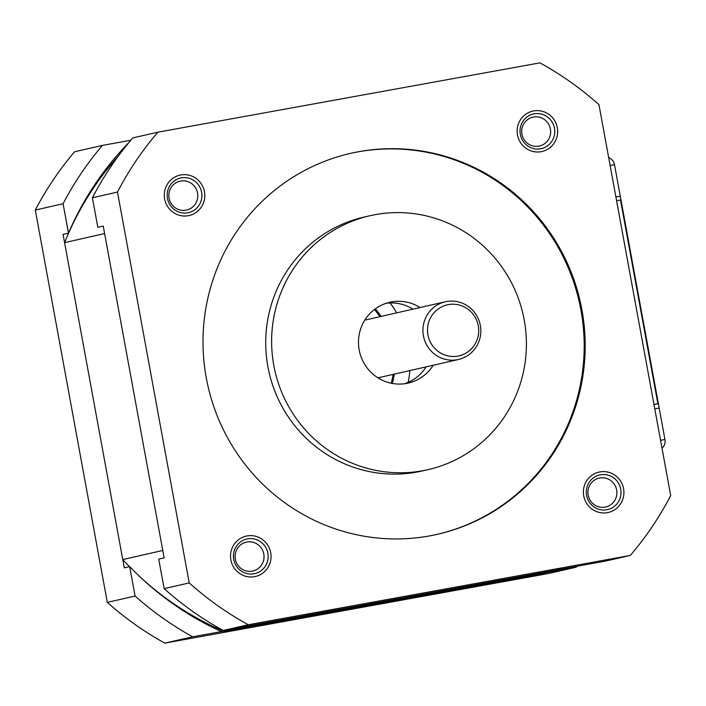 <?xml version="1.0" encoding="UTF-8"?>
<svg xmlns="http://www.w3.org/2000/svg" width="706" height="706" viewBox="0 0 706 706"><rect width="100%" height="100%" fill="white"/><g stroke="black" fill="none" stroke-linecap="round" stroke-linejoin="round"><path stroke-width="1.06" d="M118.687 155.62A297.261 290.44 77.2 0 0 64.599 242.661L122.765 559.576A297.261 290.44 77.2 0 0 129.498 566.671M141.315 578.064A297.261 290.44 77.2 0 0 224.049 631.34L533.833 575.134L561.482 568.833M224.049 631.34L246.288 626.275M122.765 559.576L162.768 550.459M64.599 242.661L104.612 233.545M248.265 624.748A319.668 312.326 -102.8 0 1 189.226 582.918L117.487 192.058A319.668 312.326 -102.8 0 1 157.862 132.19L539.931 62.869A319.668 312.326 -102.8 0 1 598.962 104.7L670.7 495.559A319.668 312.326 -102.8 0 1 630.326 555.428L248.265 624.748L223.184 630.467A319.668 312.326 -102.8 0 1 164.145 588.636L158.718 559.081L164.127 557.855L103.244 226.096L97.834 227.332L92.407 197.777A319.668 312.326 -102.8 0 1 132.781 137.908L157.862 132.19M358.833 151.675A195.35 190.867 -102.8 0 1 581.091 305.548A195.35 190.867 -102.8 0 1 437.517 534.274A195.35 190.867 -102.8 0 1 429.354 535.942A195.35 190.867 -102.8 0 1 207.096 382.07A195.35 190.867 -102.8 0 1 350.67 153.343A195.35 190.867 -102.8 0 1 358.833 151.675M270.716 552.692A20.721 20.245 77.2 0 0 247.056 535.933A20.721 20.245 77.2 0 0 230.871 559.92A20.721 20.245 77.2 0 0 254.531 576.687A20.721 20.245 77.2 0 0 270.716 552.692M188.281 215.709A20.721 20.245 77.2 0 0 204.458 191.714A20.721 20.245 77.2 0 0 180.807 174.956A20.721 20.245 77.2 0 0 164.622 198.942A20.721 20.245 77.2 0 0 188.281 215.709M517.48 134.925A20.721 20.245 77.2 0 0 541.131 151.684A20.721 20.245 77.2 0 0 557.316 127.698A20.721 20.245 77.2 0 0 533.657 110.93A20.721 20.245 77.2 0 0 517.48 134.925M599.906 471.908A20.721 20.245 77.2 0 0 583.73 495.903A20.721 20.245 77.2 0 0 607.389 512.662A20.721 20.245 77.2 0 0 623.566 488.676A20.721 20.245 77.2 0 0 599.906 471.908M189.226 582.918L164.145 588.636M630.326 555.428L605.245 561.146L223.184 630.467M117.487 192.058L92.407 197.777M386.27 303.262A41.442 40.489 -102.8 0 1 412.931 309.157M426.089 366.873A41.442 40.489 -102.8 0 1 404.617 383.737M433.219 365.249A41.442 40.489 -102.8 0 1 408.227 383.084A41.442 40.489 -102.8 0 1 406.497 383.446A41.442 40.489 -102.8 0 1 359.345 350.803A41.442 40.489 -102.8 0 1 389.8 302.283A41.442 40.489 -102.8 0 1 391.53 301.93A41.442 40.489 -102.8 0 1 420.061 307.534M524.223 319.968A130.231 127.248 77.2 0 0 370.068 215.709A130.231 127.248 77.2 0 0 273.804 365.408A130.231 127.248 77.2 0 0 427.96 469.667A130.231 127.248 77.2 0 0 524.223 319.968M427.96 469.667L422.056 471.008A130.231 127.248 -102.8 0 1 416.619 472.12A130.231 127.248 77.2 0 1 268.448 369.538A130.231 127.248 77.2 0 1 364.164 217.06L370.068 215.709M350.185 153.458A195.35 190.867 77.2 0 1 357.845 151.896A195.35 190.867 -102.8 0 1 580.05 305.521A195.35 190.867 -102.8 0 1 437.023 534.38M263.797 554.007A14.8 14.455 77.2 0 0 246.279 542.155A14.8 14.455 77.2 0 0 235.336 559.17A14.8 14.455 77.2 0 0 252.854 571.022A14.8 14.455 77.2 0 0 263.797 554.007M185.987 210.167A14.8 14.455 77.2 0 0 197.539 193.029A14.8 14.455 77.2 0 0 180.021 181.186A14.8 14.455 77.2 0 0 169.087 198.192A14.8 14.455 77.2 0 0 185.987 210.167M521.937 134.166A14.8 14.455 77.2 0 0 539.455 146.018A14.8 14.455 77.2 0 0 550.398 129.004A14.8 14.455 77.2 0 0 532.88 117.161A14.8 14.455 77.2 0 0 521.937 134.166M599.747 478.006A14.8 14.455 77.2 0 0 588.186 495.144A14.8 14.455 77.2 0 0 605.704 506.996A14.8 14.455 77.2 0 0 616.647 489.982A14.8 14.455 77.2 0 0 599.747 478.006M267.865 553.213A17.756 17.35 77.2 0 0 246.844 538.996A17.756 17.35 77.2 0 0 233.721 559.408A17.756 17.35 77.2 0 0 254.742 573.625A17.756 17.35 77.2 0 0 267.865 553.213M620.724 489.187A17.756 17.35 77.2 0 0 599.703 474.97A17.756 17.35 77.2 0 0 586.571 495.383A17.756 17.35 77.2 0 0 607.592 509.6A17.756 17.35 77.2 0 0 620.724 489.187M201.616 192.235A17.756 17.35 77.2 0 0 180.595 178.018A17.756 17.35 77.2 0 0 167.472 198.43A17.756 17.35 77.2 0 0 188.493 212.647A17.756 17.35 77.2 0 0 201.616 192.235M554.466 128.21A17.756 17.35 77.2 0 0 533.445 113.993A17.756 17.35 77.2 0 0 520.322 134.405A17.756 17.35 77.2 0 0 541.343 148.622A17.756 17.35 77.2 0 0 554.466 128.21M616.585 200.707L620.486 200.001L657.886 403.779L653.985 404.485M654.021 404.662L657.886 403.779M610.116 165.451L614.52 164.719A9.469 9.469 0 0 0 608.678 157.614M615.888 196.895L620.283 196.162L615.897 196.956M654.78 408.818L659.175 408.086L620.283 196.162M660.551 440.262L664.955 439.529L614.52 164.719M130.786 140.256L102.414 145.401L74.624 151.737A319.668 312.326 77.2 0 0 35.3 210.061L63.09 203.725L68.491 233.148L63.081 234.383L124.282 567.862L129.692 566.627L135.093 596.049L107.303 602.386A319.668 312.326 77.2 0 0 164.816 643.131L548.315 573.554L576.096 567.218A319.668 312.326 77.2 0 0 576.881 566.291M135.093 596.049A319.668 312.326 77.2 0 0 192.606 636.794L164.816 643.131M35.3 210.061L107.303 602.386M192.606 636.794L541.926 573.669A301.903 294.976 77.2 0 0 542.411 573.184M102.414 145.401A319.668 312.326 77.2 0 0 63.09 203.725M547.821 571.948A301.903 294.976 -102.8 0 1 547.335 572.434L576.096 567.218M68.491 233.148A301.903 294.976 -102.8 0 1 129.057 142.338M221.366 631.579A301.903 294.976 -102.8 0 1 129.692 566.627M541.926 573.669L547.335 572.434M391.23 383.226A79.328 77.501 77.2 0 0 393.074 374.401M379.916 316.685A79.328 77.501 77.2 0 0 374.427 309.528M392.324 383.437A79.328 77.501 77.2 0 0 394.301 374.118M408.13 382.396A94.719 92.539 77.2 0 0 409.904 370.562M396.746 312.846A94.719 92.539 77.2 0 0 390.012 302.945M381.143 316.403A79.328 77.501 77.2 0 0 375.318 308.857M457.223 359.742A29.599 28.92 77.2 0 0 458.459 359.495A29.599 28.92 77.2 0 0 480.212 324.839A29.599 28.92 77.2 0 0 446.536 301.524A29.599 28.92 77.2 0 0 445.301 301.78A29.599 28.92 77.2 0 0 423.547 336.427A29.599 28.92 77.2 0 0 457.223 359.742M457.841 356.106A26.184 25.584 77.2 0 0 478.28 325.784A26.184 25.584 77.2 0 0 448.389 304.604A26.184 25.584 77.2 0 0 427.942 334.918A26.184 25.584 77.2 0 0 457.841 356.106M662.016 448.239A9.469 9.469 0 0 0 664.955 439.529M377.966 377.842L458.459 359.495M364.808 320.127L445.301 301.78"/></g></svg>
